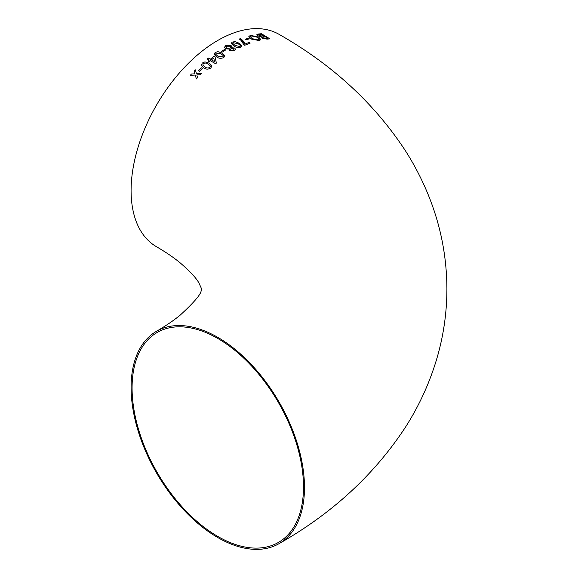 <?xml version="1.0" encoding="UTF-8"?>
<svg xmlns="http://www.w3.org/2000/svg" width="578" height="578" viewBox="0 0 578 578"><rect width="100%" height="100%" fill="white"/><g stroke="black" fill="none" stroke-linecap="round" stroke-linejoin="round"><path stroke-width="0.87" d="M229.365 49.101L229.047 49.867L229.769 50.828L234.401 50.633L235.535 49.246L234.654 48.032L231.641 47.772L232.103 46.883L231.099 45.604L225.702 45.64L224.459 47.302L225.55 48.79L229.365 49.087L229.047 49.874M226.135 45.416L224.459 47.309M279.087 543.638A122.601 70.783 -120 0 0 297.887 445.392A122.601 70.783 -120 0 0 217.79 337.357A122.601 70.783 -120 0 0 156.486 331.281A122.601 70.783 -120 0 0 156.486 472.855A122.601 70.783 -120 0 0 279.087 543.638C332.184 513.474 374.277 474.697 405.373 427.315C419.476 405.279 430.133 381.776 437.351 356.807C443.76 334.409 446.939 311.564 446.902 288.27C446.693 256.148 440.544 225.182 428.471 195.371C422.048 179.548 414.195 164.405 404.903 149.955C373.836 102.906 331.902 64.375 279.087 34.362A122.601 70.783 120 0 0 217.79 40.431A122.601 70.783 120 0 0 137.694 148.474A122.601 70.783 120 0 0 156.486 246.719C165.98 252.254 173.92 257.672 180.307 262.983C190.285 271.631 196.506 278.336 198.976 283.09L201.7 289.101M195.393 69.873L194.172 71.137L194.931 73.825L191.434 74.042L190.234 75.364L195.263 75.017L196.368 78.933L197.568 77.618L196.816 74.923L200.306 74.714L201.534 73.457L196.477 73.731L195.393 69.866L194.165 71.13L194.923 73.818L191.434 74.042L190.241 75.371M202.416 68.356L201.426 67.792L198.427 70.754L199.41 71.311L202.416 68.349L201.426 67.792L198.427 70.762M210.898 67.944L211.866 65.69L209.236 63.154L204.923 61.882L202.257 63.067L201.346 65.473L203.955 67.951C206.071 69.505 208.391 69.505 210.898 67.944M209.265 61.651L210.341 60.741L215.601 63.703L216.36 63.081L215.088 56.926L213.99 56.297L210.32 59.223L208.232 58.046L207.155 58.934L209.243 60.119L208.167 61.03L209.265 61.651M223.845 57.468L224.907 55.763L222.234 53.075L217.899 51.644L215.168 52.526L214.113 54.346L216.779 57.012C218.903 58.544 221.258 58.696 223.845 57.468M224.705 49.361L221.526 51.435L222.508 51.998L225.695 49.932L224.705 49.361L221.526 51.442M241.004 47.114L242.074 45.987L239.386 43.299L235.044 41.638L232.305 42.078L231.229 43.285L233.902 45.994C236.034 47.497 238.403 47.873 241.004 47.114M241.264 40.561L243.829 44.759L244.718 45.279L250.144 43.104L249.046 42.454L244.711 44.166C244.4 42.143 242.97 40.294 240.397 38.625L239.314 39.051L241.264 40.561M249.306 38.813L248.316 38.22L245.195 39.261L246.177 39.839L249.306 38.805L248.316 38.22L245.195 39.268M260.844 39.571L258.626 37.064L250.476 35.352L248.851 36.522L250.924 38.986L259.262 40.561L260.844 39.564L258.626 37.064L250.476 35.352M262.137 38.141L266.978 39.123L269.919 38.863L261.386 33.719L257.831 34.088L256.856 34.781L257.94 35.865L261.502 36.855L262.137 38.141M303.501 486.943A121.221 69.989 -120 0 0 250.592 364.956A121.221 69.989 -120 0 0 157.18 332.48A121.221 69.989 -120 0 0 157.18 472.45A121.221 69.989 -120 0 0 278.401 542.439A121.221 69.989 -120 0 0 303.501 486.943M269.919 38.87L261.386 33.719M261.386 33.726L256.863 34.629M263.156 37.917L267.831 38.35L265.215 36.754L262.744 37.086L263.156 37.917L267.838 38.343M262.571 37.252L263.163 37.91M258.763 34.702L259.089 35.713L264.225 36.168L261.27 34.391L258.402 34.947M258.763 34.687L259.096 35.699L264.225 36.161M250.469 35.359L248.851 36.53M250.382 36.696L252.102 38.668L258.265 39.983L259.37 39.225L257.47 37.274L251.466 35.93L250.382 36.696L252.109 38.654L258.265 39.969L259.37 39.232M250.137 43.119L249.046 42.454M249.046 42.469L244.704 44.181L240.397 38.625L239.314 39.066M242.074 45.994L239.386 43.299L235.044 41.638L232.305 42.078L231.229 43.292M235.008 45.438L240.029 46.543L240.571 45.655L238.295 43.805L233.295 42.656L232.739 43.364L235.008 45.438L240.029 46.536L240.6 45.893M232.739 43.357L235.008 45.424M235.535 49.246L234.654 48.032L231.641 47.772M232.103 46.89L231.099 45.604M231.099 45.611L225.702 45.648M230.34 49.47L230.839 50.156L233.396 50.084L234.025 49.318L233.548 48.639L230.969 48.689L230.34 49.47L230.839 50.142L233.396 50.076L234.025 49.318M225.94 47.179L226.67 48.14L230.015 48.104L230.745 47.194L230.015 46.226L226.684 46.211L225.94 47.179L226.67 48.133L230.015 48.097L230.745 47.194M225.695 49.939L224.705 49.368M224.907 55.77L222.234 53.075L217.899 51.644L215.168 52.526L214.113 54.346M215.608 54.18L217.87 56.203L222.87 56.897L223.411 55.755L221.143 53.833L216.15 53.089L215.608 54.195L217.87 56.211L222.87 56.904L223.411 55.77M216.093 61.774L215.088 56.926L213.99 56.297M213.99 56.312L210.32 59.223M210.32 59.238L208.232 58.046L207.155 58.949M209.243 60.126L208.174 61.037M211.418 59.859L214.503 61.6L213.752 57.966L211.418 59.852L214.496 61.586L214.33 60.762M211.866 65.697L209.236 63.154L204.923 61.882L202.257 63.067L201.346 65.48M202.777 65.068L205.009 66.969C206.433 68.161 208.073 68.298 209.93 67.388L210.45 66.073L208.174 64.093C206.751 62.908 205.111 62.749 203.246 63.623L202.777 65.076L205.009 66.969C206.425 68.146 208.066 68.291 209.93 67.38L210.443 66.065M195.27 75.024L196.368 78.94M201.534 73.464L196.477 73.731M201.7 288.899L201.144 290.691C200.942 294.318 194.027 302.402 180.387 314.959C173.985 320.284 166.016 325.725 156.486 331.281"/></g></svg>
